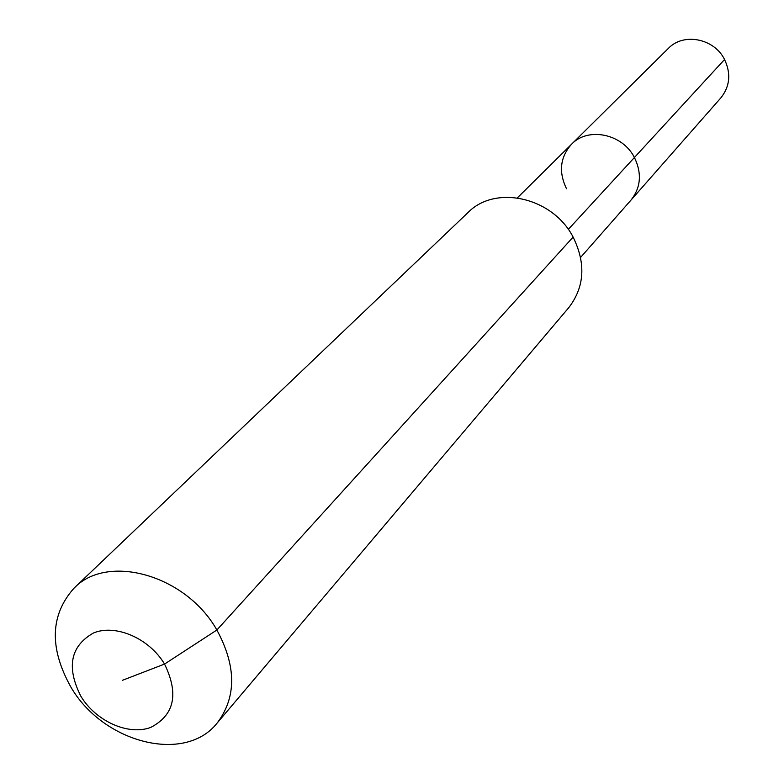 <?xml version="1.0" encoding="UTF-8"?>
<svg xmlns="http://www.w3.org/2000/svg" width="784" height="784" viewBox="0 0 784 784"><rect width="100%" height="100%" fill="white"/><g stroke="black" fill="none" stroke-linecap="round" stroke-linejoin="round"><path stroke-width="1.18" d="M566.558 188.807C558.433 171.98 560.099 157.123 571.546 144.236L668.35 48.412C683.374 32.409 714.204 38.347 724.553 59.496C731.178 73.637 729.933 86.436 720.839 97.892L630.914 200.194C640.871 187.601 642.047 173.372 634.423 157.506C642.047 173.372 640.871 187.601 630.914 200.194L580.601 257.417M517.391 197.833L571.546 144.236C588 126.655 622.525 133.77 634.423 157.506L724.553 59.496M122.255 680.375L164.542 664.068C179.036 693.928 174.45 715.037 150.783 727.395C128.429 735.843 95.962 721.28 80.899 696.319C66.199 667.194 70.403 646.075 93.502 632.972C115.66 623.78 149.283 638.362 164.542 664.068L216.874 630.013C236.494 666.282 236.582 697.299 217.139 723.064C184.857 764.155 102.871 742.811 70.766 686.862C49.127 647.819 50.215 614.921 74.029 588.176C107.535 552.945 186.014 575.044 216.874 630.013L573.114 237.091C586.04 263.444 584.599 286.954 568.792 307.622L217.139 723.064M74.029 588.176L467.97 212.591C495.282 184.348 552.769 197.274 573.114 237.091M571.546 144.236C588 126.655 622.525 133.77 634.423 157.506L568.292 229.418"/></g></svg>
